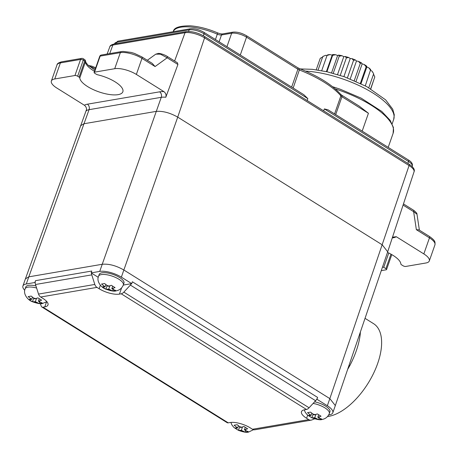 <?xml version="1.0" encoding="UTF-8"?>
<svg xmlns="http://www.w3.org/2000/svg" width="458" height="458" viewBox="0 0 458 458"><rect width="100%" height="100%" fill="white"/><g stroke="black" fill="none" stroke-linecap="round" stroke-linejoin="round"><path stroke-width="0.69" d="M307.169 100.542L307.845 98.613L303.803 94.68L203.873 32.289A2.021 1.013 122 0 1 204.028 33.795L203.341 35.753M407.849 163.403L408.525 161.474A2.021 1.013 -58 0 0 408.37 159.968L328.083 109.84L324.35 108.918L323.674 110.847M359.204 106.096L368.432 113.269L341.949 96.735A4.042 1.426 19.3 0 1 340.884 95.865L334.575 113.893M327.018 55.532L325.775 55.303A27.28 9.635 -160.7 0 0 325.071 55.555L323.72 56.088M330.109 54.576A27.28 9.635 -160.7 0 0 327.682 54.851L327.052 55.441L330.109 54.576L332.159 55.172L332.628 54.536A27.28 9.635 -160.7 0 1 335.645 54.725L332.651 55.349L332.628 54.536M365.289 85.818L370.677 69.553A27.28 9.635 -160.7 0 0 368.822 67.818L366.829 67.034L366.772 66.215A27.28 9.635 -160.7 0 0 364.196 64.486L362.152 63.897L361.562 62.952A27.28 9.635 -160.7 0 0 358.454 61.355L356.49 60.988L355.414 59.987A27.28 9.635 -160.7 0 0 351.973 58.63L350.233 58.521L348.744 57.525A27.28 9.635 -160.7 0 0 345.206 56.494L343.798 56.649L342 55.727A27.28 9.635 -160.7 0 0 338.605 55.097L337.632 55.51L335.645 54.725M373.43 73.429L372.755 72.249A27.28 9.635 -160.7 0 0 372.005 71.116L370.677 70.435M370.785 88.892L373.991 79.268M370.648 88.812L374.799 76.961L373.533 74.15M373.373 73.332L372.005 71.116M368.782 87.73L373.648 73.83M361.007 83.654L366.829 67.034M370.699 70.366L368.822 67.818M366.772 66.215L366.142 66.805L364.196 64.486M360.354 83.339L366.142 66.805M356.038 81.358L362.152 63.897M361.562 62.952L360.291 63.387L358.454 61.355M354.269 80.591L360.291 63.387M350.21 78.931L356.49 60.988M355.414 59.987L353.547 60.347L351.973 58.63M347.416 77.86L353.547 60.347M343.901 76.601L350.233 58.521M348.744 57.525L346.368 57.891L345.206 56.494M340.242 75.381L346.368 57.891M337.535 74.539L343.798 56.649M342 55.727L339.241 56.185L338.605 55.097M333.241 73.309L339.241 56.185M331.558 72.862L337.632 55.51M326.915 71.74L332.651 55.349M326.394 71.625L332.159 55.172M321.716 70.675L327.052 55.441M318.058 70.057L322.827 56.448L325.775 55.303M316.232 69.788L320.251 58.303L322.942 56.849M414.032 171.847L387.697 251.791L335.319 405.576L329.834 398.609L409.08 165.544A2.021 1.013 -58 0 0 408.92 164.067C413.397 167.09 415.103 169.683 414.032 171.847L414.032 171.847A14.593 5.158 -160.7 0 0 409.08 165.544L204.583 37.865L177.721 117.128L382.218 244.807L387.691 251.803M316.965 399.273L316.69 399.319A5.049 2.536 -58 0 0 317.612 397.424L316.965 399.273L327.333 405.748A16.167 5.708 19.3 0 1 332.806 412.767A16.167 5.708 19.3 0 1 329.399 414.822L328.684 414.948M347.633 369.429L349.706 365.833C355.345 355.042 358.826 344.782 360.154 335.067L360.4 331.941M387.491 252.398A22.734 8.032 19.3 0 1 400.876 264.06A2.021 0.716 -160.7 0 0 401.569 264.833L403.011 265.737A2.021 0.716 -160.7 0 0 405.719 266.453L425.906 262.995A16.167 5.708 -160.7 0 0 429.306 260.94A16.167 5.708 -160.7 0 0 423.839 253.921L396.267 236.706L392.512 237.175M381.279 270.632L386.14 269.802A2.021 0.716 -160.7 0 0 386.569 269.544A2.021 0.716 -160.7 0 0 385.882 268.669L383.747 267.335A22.734 8.032 19.3 0 1 382.504 267.043M317.612 397.424L132.373 281.773L131.727 283.622L121.359 277.142A16.167 5.708 -160.7 0 0 99.712 271.417L161.262 97.319L89.07 109.674A4.042 3.189 80.3 0 0 87.381 104.195A19.923 7.036 -160.7 0 0 84.404 105.254C86.287 106.794 86.911 108.661 86.281 110.853A15.887 5.611 19.3 0 1 89.07 109.674L28.802 276.838L102.214 264.277C108.872 263.671 116.086 265.583 123.855 270.002L177.721 117.128C169.929 112.754 162.716 110.842 156.075 111.403L83.888 123.757L80.493 125.795M24.761 290.286A16.167 5.708 19.3 0 1 22.9 286.038A16.167 5.708 19.3 0 1 26.301 283.983L34.865 282.517L35.512 280.668A5.049 3.985 80.3 0 0 35.197 282.723A5.049 3.985 -99.7 0 0 35.495 284.498L38.524 294.076L94.806 284.447L91.777 274.869A5.049 3.985 -99.7 0 1 91.48 273.088L98.252 277.319M99.712 271.417L91.148 272.882L91.795 271.033L35.512 280.668M84.404 105.254L56.832 88.039A16.167 5.708 19.3 0 1 51.359 81.02A16.167 5.708 19.3 0 1 54.765 78.965L74.952 75.507A2.021 0.716 19.3 0 1 77.654 76.223L79.097 77.127A2.021 0.716 19.3 0 1 79.795 77.9A22.734 8.032 -160.7 0 0 100.313 92.344A22.734 8.032 -160.7 0 0 122.864 91.755A22.734 8.032 -160.7 0 0 97.772 74.82A2.021 0.716 19.3 0 1 96.226 74.19L94.783 73.291A2.021 0.716 19.3 0 1 94.102 72.416A2.021 0.716 19.3 0 1 94.525 72.158L114.718 68.706A16.167 5.708 19.3 0 1 136.358 74.431L163.93 91.646A19.923 7.036 -160.7 0 0 159.567 91.84L87.381 104.195M159.567 91.84A4.042 3.189 -99.7 0 1 161.262 97.319A15.887 5.611 19.3 0 1 165.813 97.245C166.443 95.041 165.813 93.174 163.93 91.646M165.813 97.245L177.916 64.498L177.446 62.798L167.021 56.288A2.021 1.013 -58 0 0 167.015 56.282C163.432 54.01 158.64 53.191 158.342 53.449L155.777 54.158L160.46 54.176L167.176 57.794L155.079 66.553L152.228 63.359L141.825 56.866A2.021 1.013 122 0 1 141.98 58.372L136.358 74.431M314.623 401.798A13.133 4.637 19.3 0 1 329.943 411.765L329.319 413.545A13.133 4.637 19.3 0 0 313.123 403.412M316.69 399.319A5.049 2.536 122 0 1 315.608 400.733L309.076 407.78A5.049 2.536 122 0 1 306.454 409.458L304.662 409.761A15.154 5.353 -160.7 0 0 301.473 411.69A15.154 5.353 -160.7 0 0 306.597 418.274L308.772 419.625A5.049 3.985 80.3 0 0 311.182 420.146A5.049 3.985 80.3 0 0 311.846 419.957L314.612 418.83M40.298 303.62L41.294 306.253A5.049 2.536 -58 0 0 41.89 307.015L227.122 422.665A5.049 2.536 -58 0 0 228.233 422.843L230.025 422.534A15.154 5.353 -160.7 0 1 250.32 427.904L252.49 429.26A5.049 3.985 80.3 0 0 254.9 429.776L311.182 420.146M41.89 307.015A5.049 2.536 -58 0 0 43 307.192L44.792 306.883A15.154 5.353 -160.7 0 0 47.981 304.954A15.154 5.353 -160.7 0 0 42.857 298.376L40.688 297.019A5.049 3.985 -99.7 0 1 38.524 294.076M100.365 285.242L99.14 288.74L96.97 287.389A5.049 3.985 -99.7 0 1 94.806 284.447M99.14 288.74A15.154 5.353 -160.7 0 0 119.429 294.11L121.616 287.87M123.299 285.065L131.452 283.668A5.049 2.536 122 0 1 130.375 285.082L123.843 292.13A5.049 2.536 122 0 1 121.221 293.807L119.429 294.11M34.865 282.517L35.197 282.723M36.611 288.025A13.133 4.637 19.3 0 0 27.898 287.155A13.133 4.637 19.3 0 0 25.138 288.826L25.762 287.04A13.133 4.637 19.3 0 1 28.528 285.368A13.133 4.637 19.3 0 1 35.942 285.912M91.48 273.088L91.148 272.882M99.168 274.479A13.133 4.637 19.3 0 1 101.934 272.802A13.133 4.637 19.3 0 1 116.509 275.831A13.133 4.637 19.3 0 1 123.963 283.159L123.339 284.945A13.133 4.637 19.3 0 0 115.885 277.611A13.133 4.637 19.3 0 0 101.31 274.588A13.133 4.637 19.3 0 0 98.544 276.26L99.168 274.479M112.651 286.273L111.826 288.637L115.055 287.624L111.351 285.311L108.122 286.319L104.584 283.519L101.527 284.046L105.059 286.845L102.174 286.88L105.878 289.193L108.769 289.158L109.88 285.975M115.702 290.458L113.183 289.479L112.639 290.985L115.702 290.458M108.769 289.158L112.639 290.985M98.544 276.26C96.174 281.43 101.373 287.687 105.872 289.193L107.109 285.689M105.792 284.767L105.059 286.845M111.826 288.637L113.183 289.479A5.049 1.786 19.3 0 0 112.943 288.443M39.245 298.834L38.415 301.198L41.644 300.185L37.94 297.872L34.711 298.885L31.178 296.086L28.115 296.607L31.654 299.406L28.762 299.446L32.466 301.759L35.358 301.719L36.468 298.542M42.291 303.024L39.772 302.045L39.233 303.545L42.291 303.024M35.358 301.719L39.233 303.545M25.138 288.826C22.763 293.996 27.961 300.248 32.461 301.753L33.697 298.25M32.381 297.328L31.654 299.406M38.415 301.198L39.772 302.045A5.049 1.786 19.3 0 0 39.537 301.009M245.219 427.44L244.395 429.804L247.623 428.791L243.919 426.478L240.69 427.491L237.158 424.686L234.095 425.213L237.633 428.012L234.742 428.047L238.446 430.36L241.337 430.325L242.448 427.142M248.27 431.625L245.751 430.646L245.213 432.152L248.27 431.625M241.337 430.325L245.213 432.152M230.878 422.425L231.811 424.784L233.632 427.165L238.441 430.36L239.677 426.856M238.36 425.934L237.633 428.012M244.395 429.804L245.751 430.646A5.049 1.786 19.3 0 0 245.511 429.61M318.631 414.874L317.806 417.238L321.035 416.225L317.331 413.912L314.102 414.925L310.564 412.126L307.507 412.647L311.039 415.446L308.154 415.486L311.858 417.799L314.743 417.759L315.86 414.582M319.152 418.08L318.619 419.585L321.682 419.064L317.806 417.238M314.743 417.759L318.619 419.585M304.284 409.836L305.217 412.223L307.043 414.605L311.858 417.799L313.083 414.29M311.766 413.368L311.039 415.446M88.835 65.906L95.384 68.757M81.713 58.384A2.021 2.021 0 0 1 83.127 58.664A2.021 1.013 122 0 1 83.282 60.164A2.021 0.716 -160.7 0 0 80.574 59.448A2.021 1.597 -99.7 0 1 81.713 58.384L61.527 61.841A2.021 1.597 80.3 0 0 60.387 62.906A16.167 5.708 -160.7 0 0 56.987 64.962C57.01 63.748 58.527 62.706 61.527 61.841M94.497 71.282A22.734 8.032 19.3 0 1 85.417 61.841A2.021 0.716 -160.7 0 0 84.719 61.069A2.021 1.013 -58 0 0 84.57 59.563L83.127 58.664M99.724 56.357A2.021 2.021 0 0 1 101.292 55.034A2.021 1.597 80.3 0 0 100.153 56.099A2.021 0.716 -160.7 0 0 99.724 56.357L94.102 72.416M365.032 318.339L373.579 323.674A53.552 26.913 122 0 1 377.644 363.549A53.552 26.913 122 0 1 327.527 416.551M403.08 205.081L413.637 211.676L416.98 214.224C417.186 213.474 416.024 212.128 413.488 210.17L413.488 210.17A2.021 1.013 122 0 1 413.637 211.676L416.362 229.681L418.91 229.864L429.312 236.357C435.495 240.731 435.197 241.916 434.934 244.881A16.167 5.708 -160.7 0 0 429.461 237.862L416.362 229.681M383.747 267.335L388.762 253.005M307.845 98.613L204.028 33.795A11.112 3.927 -160.7 0 0 189.148 29.856L116.962 42.21A11.112 3.927 -160.7 0 0 114.62 43.63L118.101 41.146A2.021 1.597 80.3 0 0 116.962 42.21L116.481 43.584M293.16 88.039L299.778 68.729C318.585 76.268 332.216 84.804 340.672 94.337A2.021 1.62 139.7 0 1 340.884 95.865A63.301 22.362 -160.7 0 0 299.475 70.011A4.042 1.426 19.3 0 1 297.895 69.227L291.643 87.089M226.939 46.693L231.656 33.228A11.112 3.927 -160.7 0 1 246.536 37.161L297.895 69.227A2.021 1.013 -58 0 0 297.74 67.727L299.778 68.729M340.672 94.337L341.8 95.23A2.021 1.013 122 0 1 341.949 96.735L335.697 114.597M362.175 131.125L368.432 113.269M388.195 147.373L393.119 133.312A64.664 22.843 -160.7 0 0 335.25 88.909M300.282 68.929L312.27 69.313L327.092 71.78L344.364 76.761L366.749 86.602L385.607 99.85L392.724 109.187L394.286 114.832L393.68 119.486A60.622 21.412 -160.7 0 0 367.276 89.722A60.622 21.412 -160.7 0 0 305.538 71.116M232.796 32.163A2.021 1.597 -99.7 0 0 231.656 33.228L221.5 34.963A4.042 1.426 19.3 0 1 217.315 34.167A35.363 12.492 -160.7 0 0 173.273 31.705C173.685 27.732 179.336 25.768 190.225 25.825C198.892 26.461 207.989 28.802 217.51 32.844C219.892 33.737 221.603 34.092 222.645 33.898L232.796 32.163C237.032 31.745 241.561 32.913 246.381 35.661L297.74 67.727M215.443 39.514L217.315 34.167A2.021 0.378 -66.6 0 0 217.51 32.844M219.107 41.804L221.5 34.963A2.021 1.597 -99.7 0 1 222.645 33.898M240.284 55.023L246.536 37.161A2.021 1.013 -58 0 0 246.381 35.661M188.576 31.482L189.148 29.856A2.021 1.597 -99.7 0 1 190.288 28.791C194.524 28.379 199.053 29.547 203.873 32.289M113.985 44.014C111.3 44.764 109.903 45.714 109.794 46.876A14.593 5.158 19.3 0 1 112.857 45.05A2.021 1.597 -99.7 0 1 113.985 44.014L186.171 31.659C191.839 31.121 197.919 32.695 204.423 36.388L408.92 164.067M204.423 36.388A2.021 1.013 -58 0 1 204.583 37.865A14.593 5.158 -160.7 0 0 185.043 32.695L112.857 45.05L109.714 53.592M174.613 61.029L185.043 32.695A2.021 1.597 -99.7 0 1 186.171 31.659M327.333 405.748L329.834 398.609L123.855 270.002L121.359 277.142M349.007 365.392L349.706 365.833M360.154 335.067L359.49 334.621M392.437 237.399A4.042 3.189 -99.7 0 1 393.29 237.765L392.26 237.942M396.267 236.706A19.923 7.036 19.3 0 1 393.29 237.765M26.301 283.983L28.802 276.838L25.413 278.865L86.539 109.519M306.597 418.274L307.679 415.188M252.49 429.26L308.772 419.625M46.544 301.891L44.792 306.883M43 307.192L228.233 422.843M96.97 287.389L40.688 297.019M306.454 409.458L121.221 293.807M91.777 274.869L35.495 284.498M315.608 400.733L130.375 285.082M123.843 292.13L309.076 407.78M106.766 285.477A5.049 1.786 19.3 0 1 109.239 286.13M103.943 287.034A5.049 1.786 19.3 0 1 103.708 285.998M110.12 290.006A5.049 1.786 19.3 0 1 107.647 289.347M33.354 298.038A5.049 1.786 19.3 0 1 35.827 298.696M30.531 299.601A5.049 1.786 19.3 0 1 30.297 298.564M36.714 302.566A5.049 1.786 19.3 0 1 34.236 301.914M239.334 426.644A5.049 1.786 19.3 0 1 241.807 427.297M236.511 428.201A5.049 1.786 19.3 0 1 236.276 427.165M242.688 431.173A5.049 1.786 19.3 0 1 240.215 430.514M312.745 414.078A5.049 1.786 19.3 0 1 315.219 414.736M318.923 417.049A5.049 1.786 19.3 0 1 319.163 418.085M309.923 415.641A5.049 1.786 19.3 0 1 309.682 414.605M316.1 418.606A5.049 1.786 19.3 0 1 313.627 417.954M177.916 64.498L167.176 57.794A2.021 1.013 -58 0 0 167.021 56.288M155.079 66.553L141.98 58.372A16.167 5.708 -160.7 0 0 120.34 52.647A2.021 1.597 -99.7 0 1 121.479 51.577L123.025 51.41L131.108 52.395L134.434 53.397L141.825 56.866M114.718 68.706L120.34 52.647L100.153 56.099L94.525 72.158M74.952 75.507L80.574 59.448L60.387 62.906L54.765 78.965M79.097 77.127L84.724 61.069L83.282 60.164L77.654 76.223M84.57 59.563A2.021 2.021 0 0 1 85.514 61.166A2.021 1.872 -3.1 0 1 85.417 61.841L79.795 77.9M423.839 253.921L429.461 237.862A2.021 1.013 -58 0 0 429.312 236.357M385.882 268.669L390.966 254.156M412.177 166.609L412.286 166.3A11.112 3.927 -160.7 0 0 408.525 161.474L324.35 108.918M341.8 95.23L359.204 106.101M332.605 86.717L340.025 89.138L361.162 98.138L381.749 111.409L390.124 120.288L393.439 127.547L393.119 133.312M393.68 119.486L392.174 123.797M118.101 41.146L190.288 28.791M335.308 405.622L332.806 412.767M109.794 46.876L107.138 54.033M25.402 278.899L22.9 286.038M105.878 289.193C111.013 290.996 114.386 291.557 116.011 290.882C119.527 290.252 121.965 288.271 123.339 284.945M32.472 301.759C37.602 303.562 40.98 304.123 42.6 303.448L46.871 301.656M238.452 430.36C243.582 432.163 246.959 432.724 248.579 432.049L253.52 429.713M311.858 417.799C316.993 419.602 320.365 420.163 321.991 419.488C325.506 418.858 327.945 416.877 329.319 413.545M95.728 67.778L91.777 66.129L88.388 65.494M85.514 61.166L85.938 62.488L87.724 64.847L94.915 70.103M101.292 55.034L121.479 51.577M56.987 64.962L51.359 81.02M155.777 54.158L147.304 60.29M419.391 230.168L416.98 214.218M386.569 269.544L391.796 254.619M429.306 260.94L434.934 244.881M413.488 210.17L403.469 203.913M114.517 43.922L114.62 43.63M408.37 159.968C411.605 161.857 412.91 163.97 412.286 166.3"/></g></svg>

